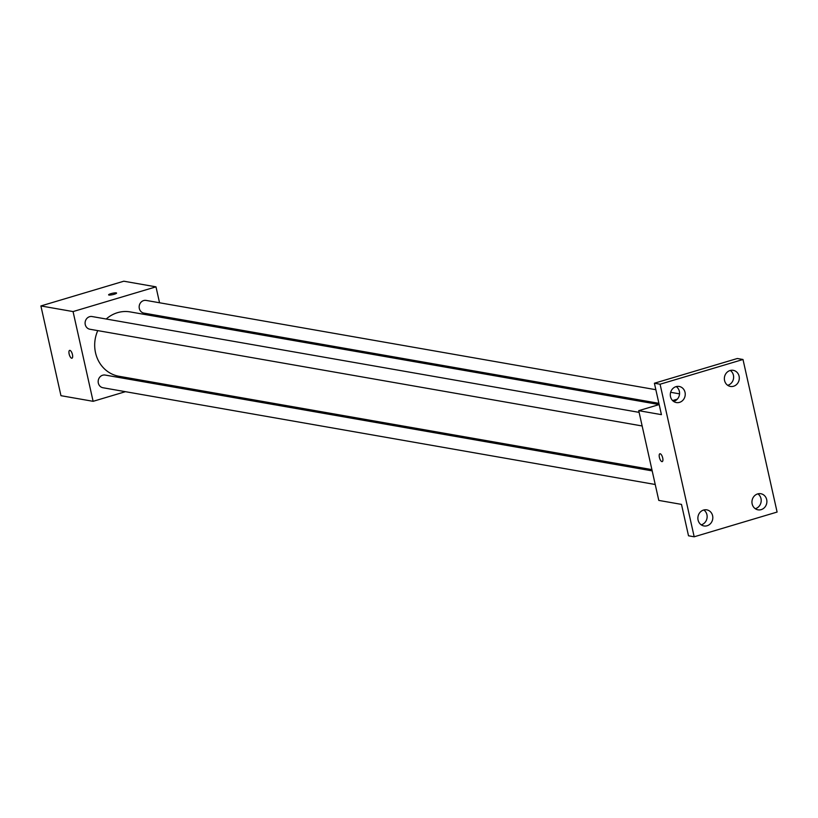 <?xml version="1.0" encoding="UTF-8"?>
<svg xmlns="http://www.w3.org/2000/svg" width="818" height="818" viewBox="0 0 818 818"><rect width="100%" height="100%" fill="white"/><g stroke="black" fill="none" stroke-linecap="round" stroke-linejoin="round"><path stroke-width="1.23" d="M125.43 391.689L93.119 401.321L60.961 395.687L40.9 305.942L123.815 281.208L155.982 286.842L159.541 302.762M93.119 401.321L73.058 311.576L40.9 305.942M69.919 350.37A4.08 1.534 73.4 0 1 72.362 354.225A4.08 1.534 73.4 0 1 71.964 358.212A4.08 1.534 73.4 0 1 69.325 354.736A4.08 1.534 73.4 0 1 69.632 350.38A4.08 1.534 73.4 0 1 69.919 350.37M694.185 536.792L660.075 384.225L743 359.491L777.1 512.058L694.185 536.792L688.511 535.79L681.486 504.389L658.787 500.411L638.725 410.667L659.175 404.562L130.185 311.914A32.659 29.765 99.9 0 0 117.526 312.67A32.659 29.765 99.9 0 0 106.207 319.02M97.761 330.615A32.659 29.765 99.9 0 0 118.917 376.26L651.905 469.614M155.604 382.681L153.048 383.448M162.577 316.372L162.864 317.629M73.058 311.576L155.982 286.842M652.181 470.882L105.174 375.063A6.442 5.869 99.9 0 0 102.679 375.217A6.442 5.869 99.9 0 0 98.17 381.761A6.442 5.869 99.9 0 0 102.945 387.742L655.228 484.491M639.103 412.364L92.086 316.546A6.442 5.869 99.9 0 0 89.591 316.699A6.442 5.869 99.9 0 0 85.092 323.243A6.442 5.869 99.9 0 0 89.868 329.235L642.14 425.974M658.889 403.315L143.927 313.11A6.442 5.869 -80.1 0 1 139.264 305.748A6.442 5.869 -80.1 0 1 146.156 300.421L655.852 389.705M114.244 294.255A4.08 0.695 167.4 0 1 108.6 294.858A4.08 0.695 167.4 0 1 112.434 293.284A4.08 0.695 167.4 0 1 116.575 293.079A4.08 0.695 167.4 0 1 114.244 294.255M108.6 294.858A4.08 0.695 167.4 0 1 112.434 293.294A4.08 0.695 167.4 0 1 116.575 293.079M71.964 358.212A4.08 1.534 73.4 0 1 69.336 354.736A4.08 1.534 73.4 0 1 69.632 350.38M672.59 400.564L677.324 399.153M660.075 384.225L654.4 383.233L737.325 358.499L743 359.491M638.725 410.667L661.425 414.644L654.4 383.233M660.177 453.765A4.08 1.534 73.4 0 1 662.621 457.62A4.08 1.534 73.4 0 1 662.222 461.608A4.08 1.534 73.4 0 1 659.584 458.131A4.08 1.534 73.4 0 1 659.881 453.775A4.08 1.534 73.4 0 1 660.177 453.765M662.222 461.597A4.08 1.534 73.4 0 1 659.584 458.131A4.08 1.534 73.4 0 1 659.891 453.775M701.21 524.829A8.18 7.454 99.9 0 0 706.936 514.737A8.18 7.454 99.9 0 0 703.817 509.982M755.27 508.704A8.18 7.454 99.9 0 0 760.996 498.612A8.18 7.454 99.9 0 0 757.877 493.847M673.633 401.433A8.18 7.454 99.9 0 0 679.359 391.341A8.18 7.454 99.9 0 0 676.23 386.587M727.693 385.309A8.18 7.454 99.9 0 0 733.419 375.217A8.18 7.454 99.9 0 0 730.29 370.452M752.151 503.939A8.18 7.454 -80.1 0 1 760.822 493.724A8.18 7.454 -80.1 0 1 766.681 499.604A8.18 7.454 -80.1 0 1 758 509.829A8.18 7.454 -80.1 0 1 752.151 503.939M724.564 380.544A8.18 7.454 -80.1 0 1 733.245 370.329A8.18 7.454 -80.1 0 1 739.094 376.208A8.18 7.454 -80.1 0 1 730.423 386.433A8.18 7.454 -80.1 0 1 724.564 380.544M670.504 396.669A8.18 7.454 -80.1 0 1 679.175 386.454A8.18 7.454 -80.1 0 1 685.034 392.343A8.18 7.454 -80.1 0 1 676.353 402.558A8.18 7.454 -80.1 0 1 670.504 396.669M698.081 520.064A8.18 7.454 -80.1 0 1 706.762 509.849A8.18 7.454 -80.1 0 1 712.611 515.739A8.18 7.454 -80.1 0 1 703.94 525.954A8.18 7.454 -80.1 0 1 698.081 520.064M670.637 392.292L679.543 393.857"/></g></svg>
